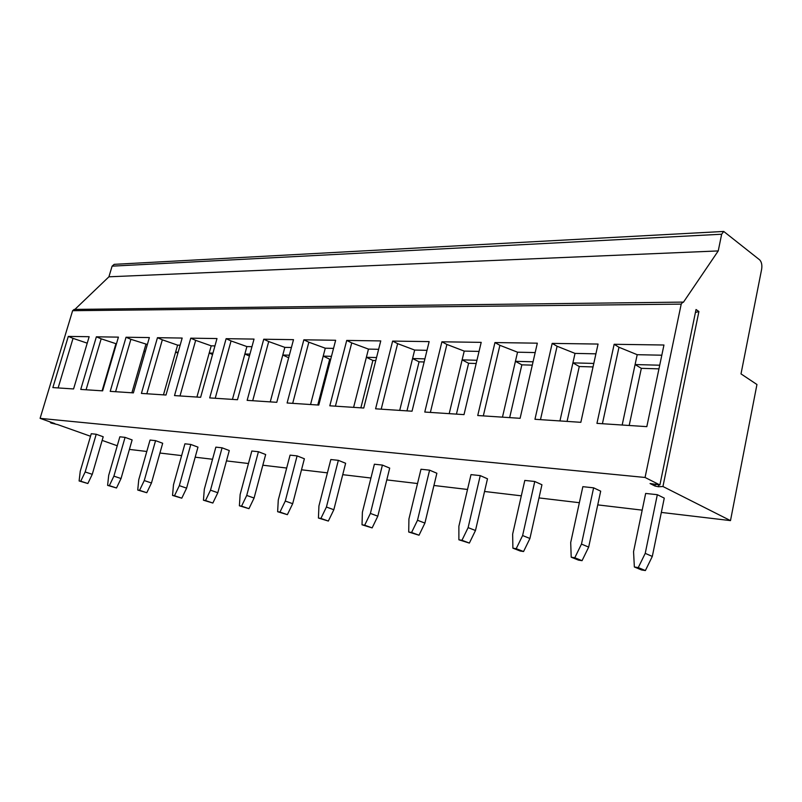 <?xml version="1.0" encoding="UTF-8"?>
<svg xmlns="http://www.w3.org/2000/svg" width="802" height="802" viewBox="0 0 802 802"><rect width="100%" height="100%" fill="white"/><g stroke="black" fill="none" stroke-linecap="round" stroke-linejoin="round"><path stroke-width="1.2" d="M662.943 486.503L698.913 311.527L696.036 309.512L659.886 484.959L650.051 483.536L654.983 486.022L658.432 486.754L662.943 486.503L730.492 520.608L756.948 384.509L741.008 373.892L761.649 269.201C762.251 264.991 761.579 261.873 759.644 259.848L723.735 231.447L721.66 234.224L718.241 250.926L683.374 302.304L682.803 302.103L681.209 304.118L645.059 477.471L659.886 484.959M695.434 312.439L698.913 311.527M730.492 520.608L661.329 512.418M642.181 510.142L597.751 504.879M579.365 502.704L538.994 497.922M521.32 495.826L484.538 491.476M467.516 489.461L433.932 485.481M417.521 483.536L386.785 479.897M370.935 478.022L342.735 474.674M327.416 472.859L301.502 469.792M286.685 468.037L262.825 465.21M248.46 463.516L226.465 460.909M212.54 459.255L195.177 457.2M181.633 455.596L159.929 453.03M146.796 451.466L129.403 449.411M645.059 477.471L40.1 418.353L54.847 423.586L51.067 423.055L57.644 424.579L90.526 436.258M102.155 440.398L117.252 445.762M116.511 487.987L107.608 485.37L108.691 475.385L119.849 436.799L125.072 437.371L132.13 439.927L121.042 478.533L116.511 487.987L109.343 485.641L113.894 476.147L121.042 478.533M146.796 492.719L137.733 490.042L138.746 479.756L150.044 440.057L155.568 440.649L162.686 443.265L151.468 482.994L146.796 492.719L139.568 490.323L144.26 480.558L151.468 482.994M181.783 498.182L172.54 495.435L173.483 484.799L184.921 443.807L190.806 444.448L197.974 447.125L186.605 488.147L181.783 498.182L174.495 495.736L179.337 485.651L186.605 488.147M212.851 503.034L203.447 500.217L204.31 489.28L215.858 447.145L222.074 447.817L229.282 450.544L217.813 492.729L212.851 503.034L205.512 500.538L210.495 490.182L217.813 492.729M248.961 508.668L239.387 505.791L240.139 494.493L251.818 451.015L258.424 451.726L265.673 454.523L254.084 498.042L248.961 508.668L241.572 506.132L246.725 495.446L254.084 498.042M287.377 514.663L277.632 511.716L278.274 500.037L290.073 455.135L297.101 455.897L304.379 458.764L292.68 503.696L287.377 514.663L279.968 512.077L285.291 501.049L292.68 503.696M328.349 521.059L318.424 518.032L318.935 505.942L330.835 459.526L338.344 460.338L345.632 463.275L333.832 509.731L328.349 521.059L320.91 518.423L326.424 507.034L333.832 509.731M372.138 527.896L362.023 524.789L362.384 512.257L374.384 464.218L382.404 465.08L389.702 468.097L377.812 516.177L372.138 527.896L364.689 525.2L370.394 513.42L377.812 516.177M419.025 535.215L408.719 532.027L408.92 519.024L420.99 469.24L429.591 470.162L436.869 473.25L424.91 523.084L419.025 535.215L411.586 532.468L417.511 520.267L424.91 523.084M469.36 543.074L458.884 539.796L458.874 526.282L471.005 474.624L480.248 475.616L487.486 478.784L475.486 530.503L469.36 543.074L461.962 540.277L468.117 527.626L475.486 530.503M523.556 551.535L520.237 551.014L512.889 548.167L512.648 534.102L524.809 480.418L534.764 481.491L541.941 484.749L529.922 538.483L523.556 551.535L516.207 548.678L522.613 535.546L529.922 538.483M582.052 560.668L578.463 560.107L571.204 557.2L570.703 542.533L582.853 486.674L593.62 487.827L600.688 491.165L588.678 547.094L582.052 560.668L574.793 557.751L581.47 544.097L588.678 547.094M645.389 570.553L641.5 569.941L634.362 566.984L633.55 551.666L645.66 493.441L657.329 494.694L664.267 498.122L652.307 556.428L645.389 570.553L638.262 567.585L645.229 553.37L652.307 556.428M87.849 483.516L79.107 480.959L80.25 471.255L91.268 433.722L96.22 434.253L103.207 436.759L92.26 474.323L87.849 483.516L80.751 481.21L85.172 471.967L92.26 474.323M79.107 480.959L80.751 481.21M96.22 434.253L85.172 471.967M107.608 485.37L109.343 485.641M125.072 437.371L113.894 476.147M137.733 490.042L139.568 490.323M155.568 440.649L144.26 480.558M172.54 495.435L174.495 495.736M190.806 444.448L179.337 485.651M203.447 500.217L205.512 500.538M222.074 447.817L210.495 490.182M239.387 505.791L241.572 506.132M258.424 451.726L246.725 495.446M277.632 511.716L279.968 512.077M297.101 455.897L285.291 501.049M318.424 518.032L320.91 518.423M338.344 460.338L326.424 507.034M362.023 524.789L364.689 525.2M382.404 465.08L370.394 513.42M408.719 532.027L411.586 532.468M429.591 470.162L417.511 520.267M458.884 539.796L461.962 540.277M480.248 475.616L468.117 527.626M512.889 548.167L516.207 548.678M534.764 481.491L522.613 535.546M571.204 557.2L574.793 557.751M593.62 487.827L581.47 544.097M634.362 566.984L638.262 567.585M657.329 494.694L645.229 553.37M723.735 231.447L114.175 264.349L112.1 266.154L108.922 276.8L74.877 309.412M718.241 250.926L108.922 276.8M682.803 302.103L74.165 309.422L72.621 310.695L40.1 418.353M52.862 387.587L68.3 336.409L89.152 336.71L73.573 388.95L52.862 387.587M80.741 389.421L96.37 336.81L118.415 337.131L102.626 390.855L80.741 389.421M110.205 391.356L126.044 337.241L149.362 337.572L133.383 392.88L110.205 391.356M141.413 393.411L157.453 337.692L182.174 338.053L165.994 395.025L141.413 393.411M174.515 395.587L190.746 338.173L216.991 338.554L200.63 397.301L174.515 395.587M209.693 397.902L226.114 338.685L254.034 339.086L237.482 399.727L209.693 397.902M247.146 400.358L263.738 339.226L293.502 339.657L276.78 402.313L247.146 400.358M287.106 402.985L303.858 339.807L335.647 340.269L318.775 405.07L287.106 402.985M329.812 405.802L346.725 340.429L380.76 340.92L363.747 408.028L329.812 405.802M375.587 408.809L392.629 341.091L429.15 341.612L412.038 411.205L375.587 408.809M424.769 412.048L441.902 341.802L481.2 342.364L464.007 414.624L424.769 412.048M477.731 415.526L494.944 342.564L537.33 343.176L520.107 418.313L477.731 415.526M534.954 419.286L552.177 343.396L598.061 344.058L580.838 422.313L534.954 419.286M596.949 423.366L614.152 344.289L663.956 345.01L646.823 426.644L596.949 423.366M58.135 387.927L73.042 338.364L68.3 336.409M73.042 338.364L87.228 343.166M86.065 389.772L101.172 338.815L96.37 336.81M101.172 338.815L116.43 343.857M102.095 390.825L115.889 343.847M114.435 350.654L113.954 350.454L114.496 350.474M115.588 391.707L130.886 339.306L126.044 337.241M130.886 339.306L147.367 344.509M131.899 392.779L145.874 344.479M145.242 351.827L143.909 351.266L145.393 351.306M146.846 393.762L162.335 339.817L157.453 337.692M162.335 339.817L177.593 345.131L180.139 345.191M163.458 394.855L177.593 345.131M177.894 353.111L175.608 352.118L178.154 352.188M179.999 395.947L195.668 340.359L190.746 338.173M195.668 340.359L211.217 345.832L214.946 345.913M196.911 397.06L211.217 345.832M212.55 354.504L209.202 353.03L212.931 353.131M215.217 398.263L231.056 340.94L226.114 338.685M231.056 340.94L246.896 346.574L251.958 346.685M232.44 399.396L246.896 346.574M249.402 356.038L244.861 353.993L249.923 354.133M252.7 400.729L268.71 341.552L263.738 339.226M268.71 341.552L284.84 347.366L291.407 347.497M270.244 401.882L284.84 347.366M288.68 357.742L282.795 355.025L289.352 355.196M292.69 403.356L308.85 342.203L303.858 339.807M308.85 342.203L325.281 348.208L333.542 348.379M310.544 404.529L325.281 348.208M317.782 405.01L329.712 359.206L323.206 356.118L331.467 356.339M329.712 359.206L330.715 359.236M335.416 406.163L351.727 342.905L346.725 340.429M351.727 342.905L368.459 349.101L378.634 349.311M353.602 407.366L368.459 349.101M360.86 407.837L372.88 360.469L366.374 357.281L376.539 357.562M372.88 360.469L375.787 360.549M381.201 409.18L397.632 343.647L392.629 341.091M397.632 343.647L414.664 350.063L427.005 350.324M399.707 410.393L414.664 350.063M406.965 410.875L419.065 361.822L412.569 358.534L424.91 358.865M419.065 361.822L424.148 361.973M430.373 412.408L446.894 344.449L441.902 341.802M446.894 344.449L464.228 351.096L479.045 351.406M449.2 413.652L464.228 351.096M456.438 414.123L468.599 363.276L462.122 359.867L476.939 360.268M468.599 363.276L476.167 363.496M483.315 415.897L499.897 345.311L494.944 342.564M499.897 345.311L517.541 352.198L535.185 352.569M502.463 417.15L517.541 352.198M509.661 417.631L521.851 364.84L515.425 361.311L533.069 361.792M521.851 364.84L532.297 365.141M540.478 419.657L557.089 346.243L552.177 343.396M557.089 346.243L575.024 353.401L595.906 353.832M559.946 420.93L575.024 353.401M567.074 421.401L579.265 366.524L572.909 362.865L593.791 363.436M579.265 366.524L593.029 366.925M602.412 423.727L618.974 347.256L614.152 344.289M618.974 347.256L637.199 354.695L661.81 355.206M622.172 425.03L637.199 354.695M629.189 425.491L641.339 368.339L635.094 364.549L659.715 365.211M641.339 368.339L658.953 368.86M658.432 486.754L658.843 484.759M721.66 234.224L112.1 266.154M681.209 304.118L72.621 310.695M654.983 486.022L655.384 484.097M50.626 422.093L50.446 422.704"/></g></svg>
